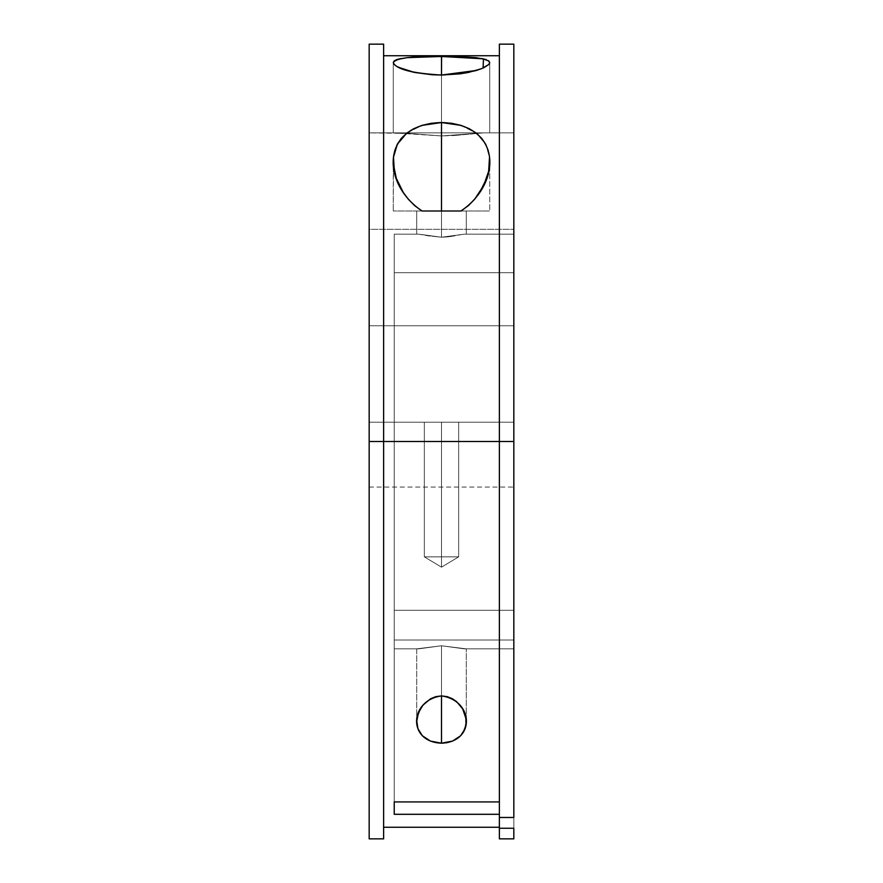<?xml version="1.0" encoding="UTF-8"?>
<svg xmlns="http://www.w3.org/2000/svg" width="883" height="883" viewBox="0 0 883 883"><rect width="100%" height="100%" fill="white"/><g stroke="black" fill="none" stroke-linecap="round" stroke-linejoin="round"><path stroke-width="0.66" stroke-dasharray="4.42 3.31" d="M407.438 133.399L393.277 132.88L441.5 132.88L441.5 56.479L407.14 57.649L396.776 59.569L393.277 62.638L394.271 64.547L397.019 66.6L407.361 70.684L422.924 73.841L441.5 75.044L441.5 135.938L407.438 133.399L441.5 135.938L441.5 75.044L441.5 132.88L393.277 132.88L441.5 135.938L483.266 132.88L513.829 132.88L475.595 132.88L483.266 132.88L465.584 134.514L441.5 135.938L399.734 132.88L369.171 132.88L407.438 133.399M393.277 62.561L393.277 132.88L393.277 62.561L396.765 59.569M399.006 67.638L407.361 70.684L422.924 73.841L441.5 75.044L450.97 74.735L468.409 72.45L481.577 68.686L485.981 66.6L488.729 64.547L489.723 62.649L488.884 60.971L486.235 59.569L475.882 57.649L460.175 56.733L432.008 56.534L407.14 57.649L396.776 59.569L394.116 60.971L393.277 62.649L394.271 64.547L397.019 66.6M430.451 741.102L441.5 743.188L452.549 741.091L460.617 735.782L463.277 732.393L466.047 724.866L466.279 720.903L464.601 712.846L460.076 705.142L452.383 698.74L447.251 696.665L441.5 695.903L435.772 696.665L430.639 698.729L422.924 705.142L420.308 708.894L417.218 716.853L416.953 724.866L417.935 728.707L422.361 735.76L425.948 738.729L430.451 741.102L422.372 735.771L430.451 741.102L441.5 743.188L441.5 645.76L416.71 648.85L441.5 645.76L441.5 695.903L441.5 645.76L416.71 648.85L441.5 645.76L441.5 695.903L435.772 696.665L430.639 698.729L426.357 701.665L420.308 708.894L418.399 712.846L416.732 720.892L417.218 716.875M460.981 125.375L476.257 133.123L485.65 144.194L489.513 157.207L488.233 150.563L485.683 144.249L481.721 138.377L476.312 133.167L469.392 128.775L461.069 125.408L451.71 123.289L441.655 122.538L431.588 123.245L422.14 125.342L413.785 128.675L406.809 133.068L401.357 138.289L397.383 144.139L394.8 150.452L393.487 157.163L393.365 164.061L396.312 178.322L403.277 192.461L408.332 199.238L414.513 205.518L422.041 211.004L489.723 211.004L416.71 211.004L441.5 211.004L441.5 237.24L418.663 234.15C416.081 234.15 416.081 234.15 418.663 234.15L441.5 237.24L464.337 234.15L513.829 234.15L464.337 234.15L441.5 237.24L418.663 234.15L427.802 235.75L418.663 234.15L394.237 234.15L394.237 272.726L513.829 272.726L513.829 234.15L464.337 234.15L513.829 234.15L464.337 234.15L513.829 234.15L513.829 838.85L513.829 234.15L464.337 234.15L441.5 237.24L427.791 235.75L441.5 237.24L441.5 211.004L441.5 237.24L424.955 235.165L441.5 237.24L441.5 211.004L416.71 211.004L441.5 211.004L441.5 237.24L422.438 234.646L441.5 237.24L464.337 234.15L513.829 234.15L513.829 272.726L394.237 272.726L394.237 234.15L394.237 272.726L513.829 272.726L394.237 272.726L394.237 814.303L499.37 814.303L499.37 838.85L499.37 828.254L513.829 828.254L513.829 610.274L513.829 617.802L513.829 610.274L394.237 610.274L394.237 234.889L394.237 610.274L513.829 610.274L394.237 610.274L394.237 814.303L394.237 610.274L513.829 610.274L513.829 828.254L513.829 610.274L394.237 610.274L394.237 234.15L394.237 814.303L394.237 234.889L394.237 272.726L513.829 272.726L513.829 610.274L394.237 610.274L394.237 617.802L394.237 234.15L394.237 648.85L394.237 610.274L513.829 610.274L513.829 272.726L394.237 272.726L394.237 814.303L499.37 814.303L499.37 828.254L513.829 828.254L499.37 828.254L499.37 814.303C499.37 831.51 499.37 831.51 499.37 814.303L499.37 44.15L499.37 441.5L369.171 441.5L369.171 44.15L369.171 487.063L369.171 441.5L513.829 441.5L369.171 441.5L369.171 422.206L513.829 422.206L513.829 487.063L513.829 441.5L499.37 441.5L499.37 55.728L499.37 801.93L499.37 441.5L383.63 441.5L383.63 55.728L383.63 838.85L383.63 441.5L369.171 441.5L513.829 441.5L513.829 817.481L499.37 817.481L499.37 801.93L394.237 801.93L394.237 640.02L394.237 814.303L499.37 814.303L499.37 817.481L499.37 55.728L499.37 814.303M422.361 735.76L417.935 728.707L416.71 721.643L416.71 648.85L418.663 648.85L394.237 648.85L394.237 234.15L418.663 234.15L394.237 234.15L418.663 234.15L394.237 234.15L418.663 234.15L394.237 234.15L418.663 234.15L441.5 237.24L448.685 236.81L441.5 237.24L441.5 211.004L393.277 211.004L489.723 211.004L460.959 211.004L468.431 205.573L474.624 199.293L483.652 185.54L488.663 171.236L489.524 157.229L485.683 144.249L476.312 133.167L461.069 125.408L441.655 122.538L422.14 125.342L406.809 133.068L397.383 144.139L393.487 157.163L394.778 150.507M488.674 171.181L486.676 178.355M441.5 567.162L441.5 556.842C419.359 556.842 419.359 556.842 441.5 556.842C419.359 556.842 419.359 556.842 441.5 556.842L424.337 556.842L441.5 556.842L441.5 422.206L441.5 556.842C419.359 556.842 419.359 556.842 441.5 556.842C419.359 556.842 419.359 556.842 441.5 556.842L424.337 556.842L441.5 556.842L441.5 422.206L424.337 422.206L441.5 422.206L441.5 556.842L458.663 556.842L441.5 556.842L441.5 422.206L424.337 422.206L458.663 422.206L424.337 422.206L458.663 422.206L441.5 422.206L441.5 556.842C463.641 556.842 463.641 556.842 441.5 556.842C463.641 556.842 463.641 556.842 441.5 556.842L458.663 556.842L441.5 556.842L441.5 422.206L458.663 422.206L441.5 422.206L441.5 556.842C463.641 556.842 463.641 556.842 441.5 556.842C463.641 556.842 463.641 556.842 441.5 556.842C419.447 556.842 419.447 556.842 441.5 556.842L441.5 422.206L458.663 422.206L441.5 422.206C419.447 422.206 419.447 422.206 441.5 422.206L441.5 556.842C419.447 556.842 419.447 556.842 441.5 556.842L441.5 567.162L424.337 556.842L424.337 422.206L424.337 556.842L441.5 567.162L458.663 556.842L458.663 422.206L458.663 556.842L441.5 567.162M383.63 44.15L383.63 441.5L383.63 44.15M486.213 59.558L489.723 62.638L488.729 64.547L485.981 66.6L481.577 68.686L468.409 72.45L460.076 73.841L441.5 75.044L441.5 132.88L483.266 132.88L453.994 135.529L483.266 132.88L513.829 132.88L513.829 229.326L369.171 229.326L369.171 132.88L489.723 132.88L399.734 132.88L441.5 135.938L441.5 75.044L441.5 132.88L453.983 132.88L429.017 132.88L441.5 132.88L441.5 56.479C411.886 56.015 395.816 58.068 393.277 62.638C396.114 69.216 412.184 73.355 441.5 75.044L441.5 135.938L453.972 135.529L441.5 135.938L441.5 75.044L441.5 135.938L399.734 132.88L369.171 132.88L369.171 838.85L369.171 325.772L369.171 422.206L513.829 422.206L369.171 422.206L513.829 422.206L513.829 325.772L513.829 441.5L383.63 441.5L383.63 44.15L383.63 479.314L383.63 403.686L383.63 441.5L369.171 441.5L369.171 450.385L369.171 422.206L513.829 422.206L513.829 325.772L369.171 325.772L513.829 325.772L513.829 422.206L369.171 422.206L369.171 229.326L513.829 229.326L369.171 229.326L369.171 210.507L369.171 325.772L513.829 325.772L513.829 210.507L513.829 420.363L513.829 325.772L369.171 325.772L369.171 132.88L399.734 132.88L369.171 132.88L369.171 229.326L513.829 229.326L513.829 132.88L483.266 132.88L513.829 132.88L513.829 229.326L369.171 229.326L369.171 422.206L513.829 422.206L369.171 422.206L513.829 422.206L369.171 422.206L369.171 431.621L369.171 420.363L369.171 422.206L513.829 422.206L369.171 422.206L369.171 441.5L513.829 441.5L513.829 44.15L513.829 487.063L513.829 441.5L369.171 441.5L513.829 441.5L513.829 450.385L513.829 422.206L513.829 817.481L513.829 44.15L513.829 441.5L499.37 441.5L499.37 55.728M488.222 150.507L489.723 161.357L489.723 211.004L489.723 161.357L488.663 171.236L486.665 178.388L479.679 192.527L474.624 199.293L468.431 205.573L460.959 211.004L489.69 211.004L393.31 211.004L489.69 211.004L393.31 211.004L466.29 211.004L441.5 211.004L466.29 211.004L441.5 211.004L441.5 237.24L452.063 236.324L441.5 237.24L441.5 211.004L466.29 211.004L441.5 211.004C409.657 211.004 409.657 211.004 441.5 211.004L441.5 237.24L441.5 211.004C409.657 211.004 409.657 211.004 441.5 211.004L441.5 237.24L441.5 211.004L393.277 211.004L460.959 211.004C502.129 183.333 502.339 124.326 441.655 122.538C380.606 124.172 380.816 183.189 422.041 211.004L414.513 205.518L408.332 199.238L403.277 192.461L396.312 178.322L394.315 171.136L393.277 161.357L393.277 211.004L393.487 157.163M475.827 57.649L481.831 58.466M401.169 58.466L407.14 57.649M429.017 132.88L407.405 132.88L429.017 132.88M453.983 132.88L475.595 132.88L453.983 132.88M513.829 828.254L513.829 610.274L394.237 610.274L513.829 610.274L513.829 234.15L464.337 234.15C466.919 234.15 466.919 234.15 464.337 234.15L513.829 234.15L464.337 234.15L458.045 235.165L464.337 234.15L513.829 234.15L513.829 648.85L513.829 272.726L513.829 610.274L394.237 610.274L394.237 814.303L394.237 801.93L499.37 801.93L499.37 55.728L499.37 801.93L394.237 801.93L394.237 640.02L513.829 640.02L394.237 640.02L513.829 640.02L394.237 640.02L513.829 640.02L513.829 648.85L464.337 648.85C466.919 648.85 466.919 648.85 464.337 648.85L513.829 648.85L464.337 648.85L513.829 648.85L513.829 610.274L513.829 817.481L513.829 640.02L394.237 640.02L394.237 648.85L418.663 648.85C416.081 648.85 416.081 648.85 418.663 648.85L441.5 645.76L418.663 648.85C416.081 648.85 416.081 648.85 418.663 648.85L441.5 645.76L441.5 695.903L441.5 645.76L466.29 648.85L441.5 645.76L441.5 743.188L452.549 741.091L460.617 735.782L465.065 728.74L466.047 724.866L465.783 716.875L462.714 708.928L460.076 705.142L452.383 698.74L447.251 696.665L441.5 695.903L441.5 645.76L466.29 648.85L441.5 645.76L441.5 695.903C409.039 700.462 407.471 741.963 441.5 743.188L441.5 645.76L417.206 648.85L441.5 645.76L464.337 648.85L513.829 648.85L513.829 640.02L513.829 648.85L464.337 648.85L441.5 645.76L418.663 648.85L441.5 645.76L464.337 648.85L513.829 648.85L464.337 648.85L513.829 648.85L464.337 648.85L513.829 648.85L513.829 617.802L513.829 648.85L513.829 648.277L513.829 648.85L464.337 648.85L441.5 645.76L418.663 648.85L394.237 648.85L418.663 648.85L416.71 648.85L416.71 721.643M513.829 643.795L513.829 648.277L513.829 643.795M513.829 450.385L513.829 487.063L513.829 450.385M369.171 450.385L369.171 487.063L369.171 450.385M383.63 403.686L383.63 55.728L383.63 403.686M383.63 479.314L383.63 827.272L383.63 479.314M513.829 817.481L499.37 817.481L513.829 817.481M513.829 272.726L394.237 272.726L513.829 272.726L394.237 272.726L513.829 272.726L513.829 234.15L513.829 272.726L394.237 272.726L513.829 272.726M406.754 133.112L422.041 125.364M396.324 178.355L394.326 171.192M455.198 235.75L448.685 236.81L455.198 235.75M466.29 721.643L466.29 648.85L466.279 720.903M460.562 234.646L458.045 235.165L460.562 234.646M466.147 719.148L466.268 720.848M483.983 67.638L481.588 68.675M489.723 62.561L489.723 132.88L489.723 62.561L486.235 59.569L475.882 57.649L441.5 56.479L441.5 132.88L483.266 132.88L441.5 135.938L483.266 132.88L513.829 132.88L513.829 325.772L513.829 229.326L369.171 229.326L369.171 325.772L369.171 132.88M441.5 645.76L441.5 695.903L441.5 645.76L464.337 648.85C466.919 648.85 466.919 648.85 464.337 648.85L441.5 645.76M418.663 234.15C416.081 234.15 416.081 234.15 418.663 234.15L441.5 237.24L418.663 234.15L394.237 234.15L418.663 234.15M441.5 556.842L441.5 422.206C419.447 422.206 419.447 422.206 441.5 422.206L441.5 556.842C463.553 556.842 463.553 556.842 441.5 556.842C463.553 556.842 463.553 556.842 441.5 556.842M441.5 75.044C470.794 73.355 486.875 69.227 489.723 62.649C487.206 58.068 471.125 56.004 441.5 56.479M483.089 68.057L476.5 70.43M383.63 441.5L383.63 827.272M441.5 743.188C475.473 741.963 474.016 700.495 441.5 695.903M464.337 234.15C466.919 234.15 466.919 234.15 464.337 234.15L441.5 237.24L464.337 234.15M499.37 801.93L499.37 817.481M441.5 422.206C463.553 422.206 463.553 422.206 441.5 422.206C463.553 422.206 463.553 422.206 441.5 422.206M513.829 325.772L369.171 325.772L513.829 325.772M513.829 610.274L394.237 610.274L513.829 610.274M441.5 211.004C473.343 211.004 473.343 211.004 441.5 211.004C473.343 211.004 473.343 211.004 441.5 211.004M416.71 211.004L416.71 234.15L416.71 211.004M369.171 487.063L513.829 487.063M466.29 234.15L466.29 211.004L466.29 234.15"/><path stroke-width="1.32" d="M488.729 64.547L481.588 68.675L475.661 70.673L460.131 73.83L441.5 75.044L432.008 74.735L414.602 72.45L407.361 70.684L397.019 66.6L394.26 64.536L393.277 62.638L394.127 60.96L396.765 59.569L407.14 57.649L441.5 56.479L441.5 75.044L432.008 74.735L414.602 72.45L398.244 67.263M397.019 66.6L394.26 64.536L393.277 62.561M416.71 721.599L418.399 712.846L422.913 705.153L430.628 698.74L435.772 696.665L441.5 695.903L441.5 743.188L430.44 741.091L422.372 735.771L417.935 728.729L416.732 720.782M488.652 171.269L489.513 157.207L488.674 171.181L483.696 185.463L474.657 199.249L468.487 205.529L460.959 211.004L422.041 211.004L414.557 205.562L408.365 199.282L403.31 192.516L396.324 178.355L393.365 164.139L393.487 157.185L397.35 144.183L401.324 138.322L406.754 133.112L413.697 128.719L422.041 125.364L431.423 123.267L441.5 122.538L460.981 125.375L469.303 128.73L476.257 133.123L481.699 138.344L485.65 144.194L488.222 150.507M422.041 125.364L441.5 122.538L441.5 211.004L441.5 122.538L451.555 123.267L460.981 125.375M383.63 838.85L369.171 838.85L369.171 44.15L369.171 441.5L383.63 441.5L383.63 44.15L383.63 441.5L513.829 441.5L513.829 44.15L513.829 817.481L513.829 441.5L499.37 441.5L499.37 44.15L499.37 441.5L513.829 441.5L513.829 817.481L499.37 817.481L499.37 441.5L383.63 441.5L383.63 838.85L383.63 441.5L499.37 441.5L499.37 817.481L513.829 817.481L499.37 817.481L499.37 55.728L383.63 55.728M486.676 178.355L479.712 192.472L474.657 199.249L468.487 205.529L460.959 211.004L422.041 211.004L414.557 205.562L408.365 199.282L403.31 192.516L396.324 178.355M394.778 150.507L397.35 144.183L406.754 133.112M481.831 58.466L488.873 60.96L489.723 62.638L488.74 64.536L483.707 67.77M407.14 57.649L431.975 56.534L460.12 56.733L475.827 57.649L486.213 59.558M396.765 59.569L401.169 58.466M499.37 814.303L394.237 814.303L499.37 814.303L394.237 814.303L394.237 801.93L499.37 801.93M417.218 716.875L420.297 708.917L422.913 705.153L430.628 698.74L435.772 696.665L441.5 695.903L447.251 696.665L452.383 698.74L456.677 701.698L462.703 708.917L465.783 716.864L466.047 724.877L463.277 732.393L460.628 735.771L452.549 741.091L447.262 742.647L441.5 743.188L430.44 741.091M422.372 735.771L417.935 728.729L416.721 720.903M513.829 828.254L499.37 828.254L513.829 828.254C513.829 842.316 513.829 842.316 513.829 828.254L513.829 838.85L513.829 828.254L499.37 828.254L499.37 838.85L499.37 817.481L499.37 828.254C499.37 842.316 499.37 842.316 499.37 828.254L499.37 817.481M369.171 838.85L369.171 441.5L383.63 441.5L369.171 441.5L369.171 838.85L369.171 132.88M394.237 814.303L394.237 801.93L394.237 814.303M394.348 171.291L393.487 157.185M466.29 721.599L465.065 728.718L460.628 735.771L452.549 741.091L441.5 743.188L441.5 695.903L441.5 743.188C407.46 741.974 409.083 700.473 441.5 695.903L447.251 696.665L452.383 698.74L456.677 701.698L462.703 708.917L466.147 719.148M441.588 56.479L441.5 75.044C412.14 73.344 396.07 69.216 393.277 62.638C395.849 58.068 411.919 56.015 441.5 56.479L475.827 57.649M481.588 68.675L468.443 72.439L460.131 73.83L441.5 75.044L441.5 56.479L483.465 58.819L483.089 68.057M489.723 62.572L488.74 64.536M441.5 211.004L441.5 122.538C502.427 124.293 502.129 183.211 460.959 211.004L422.041 211.004C380.816 183.311 380.694 124.205 441.5 122.538M476.5 70.43L441.5 75.044M441.5 695.903C473.95 700.506 475.507 741.941 441.5 743.188M499.37 827.272L383.63 827.272L383.63 441.5M383.63 44.15L369.171 44.15M513.829 44.15L499.37 44.15M499.37 838.85L513.829 838.85"/></g></svg>
